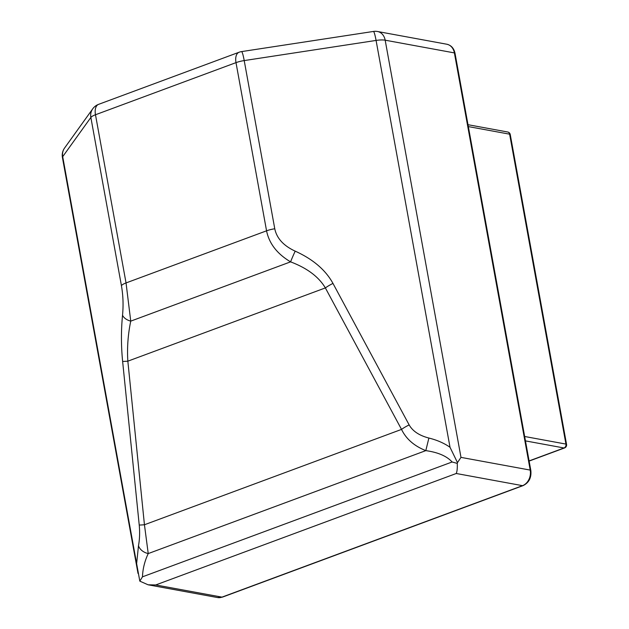 <?xml version="1.0" encoding="UTF-8"?>
<svg xmlns="http://www.w3.org/2000/svg" width="629" height="629" viewBox="0 0 629 629"><rect width="100%" height="100%" fill="white"/><g stroke="black" fill="none" stroke-linecap="round" stroke-linejoin="round"><path stroke-width="0.94" d="M295.198 251.152C312.998 259.219 325.594 269.975 332.977 283.42A12.541 2.697 151.7 0 0 325.366 287.917L127.844 361.172L144.442 524.759L148.232 553.583C144.694 561.107 142.775 568.86 142.469 576.832L139.811 581.133L148.082 584.797L155.709 584.962L221.974 597.133L522.518 485.667L456.253 473.495C457.118 471.483 457.456 468.118 457.259 463.4L457.48 462.614L450.018 447.29L376.079 40.429L244.209 60.581L274.771 228.767C276.736 238.297 283.545 245.758 295.198 251.152A12.541 0.731 114.1 0 0 290.582 261.861C277.145 253.88 269.141 243.533 266.562 230.819L236.001 62.633L95.482 114.753L126.044 282.932L130.746 321.136C127.97 334.518 127.003 347.861 127.844 361.172A12.541 0.456 174.2 0 1 122.631 361.431C121.082 345.824 121.051 330.414 122.537 315.192C123.488 305.12 123.119 295.268 121.428 285.645L90.859 117.458L62.703 156.66L139.811 581.133M142.469 576.832L452.117 461.985C446.779 456.104 438.012 452.322 425.809 450.631C414.204 446 406.114 438.924 401.53 429.403L325.366 287.917C318.683 276.768 307.086 268.088 290.582 261.861L130.746 321.136A12.541 7.886 -174.3 0 1 122.537 315.192M332.977 283.42L409.149 424.913A12.541 2.697 151.7 0 0 401.53 429.403L144.442 524.759A12.541 0.456 174.2 0 1 139.229 525.018L122.631 361.431M409.149 424.913C412.703 431.179 419.284 435.551 428.884 438.043L425.809 450.631L148.232 553.583A12.541 9.451 -169.1 0 1 138.482 545.752C139.677 539.257 139.929 532.346 139.229 525.018M460.986 457.377L530.208 470.091L454.39 52.907L385.176 40.193L460.986 457.377L457.48 462.614M452.117 461.985L457.259 463.4M92.746 108.801A12.541 11.699 35.7 0 0 90.859 117.458A12.541 3.247 169.7 0 1 95.482 114.753A12.541 6.848 69.7 0 1 98.572 104.359A12.541 12.541 0 0 0 92.746 108.801L64.59 148.004A12.541 11.699 35.7 0 0 62.703 156.66A12.541 3.247 169.7 0 0 62.436 157.565L138.01 573.412M373.429 31.45A12.541 1.305 81.3 0 1 376.079 40.429A12.541 3.247 169.7 0 1 385.176 40.193A12.541 9.993 100.4 0 0 377.589 31.513A12.541 12.541 0 0 0 373.429 31.45L241.56 51.602A12.541 1.305 81.3 0 1 244.209 60.581A12.541 3.247 169.7 0 0 236.001 62.633A12.541 6.848 69.7 0 1 239.091 52.238L98.572 104.359M456.253 473.495L155.709 584.962M121.428 285.645A12.541 3.247 169.7 0 1 126.044 282.932L266.562 230.819A12.541 3.247 169.7 0 1 274.771 228.767M428.884 438.043C437.116 440.088 444.16 443.17 450.018 447.29M136.642 563.513L138.482 545.752M217.54 597.55A12.541 9.993 -79.6 0 0 221.974 597.133A3.137 1.714 69.7 0 0 222.524 597.094L217.54 597.55L148.082 584.797M222.524 597.094L523.069 485.619A3.137 1.714 69.7 0 1 522.518 485.667A12.541 9.993 -79.6 0 0 530.208 470.091A3.137 0.81 169.7 0 1 530.829 470.445L455.011 53.261A3.137 0.81 169.7 0 0 454.39 52.907A12.541 9.993 -79.6 0 0 446.802 44.227C451.19 45.272 453.934 48.284 455.011 53.261M529.099 460.923L564.024 447.974L525.459 440.89M524.657 436.495L565.943 444.082L509.624 134.174L468.338 126.586M510.245 134.52A3.137 3.137 0 0 0 507.729 132.004A3.137 2.5 100.4 0 1 509.624 134.174A3.137 0.81 -10.3 0 1 510.245 134.52L566.564 444.428A3.137 0.81 169.7 0 0 565.943 444.082A3.137 2.5 100.4 0 1 564.024 447.974A3.137 1.714 -110.3 0 0 564.575 447.934A3.137 3.137 0 0 0 566.564 444.428M64.59 148.004A12.541 12.541 0 0 0 62.436 157.565M241.56 51.602A12.541 12.541 0 0 0 239.091 52.238M377.589 31.513L446.802 44.227M530.829 470.445C531.576 477.655 528.989 482.718 523.069 485.619M507.729 132.004L468 124.707M564.575 447.934L529.123 461.081"/></g></svg>
